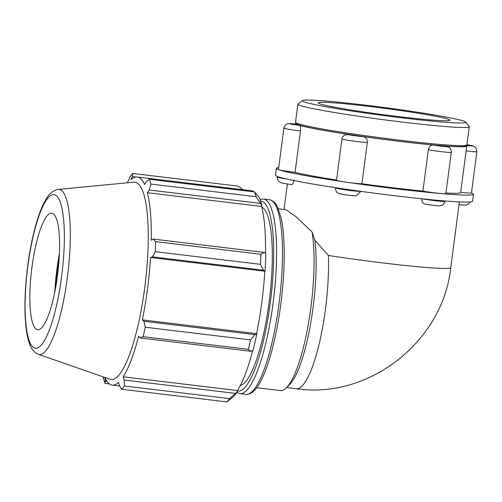 <?xml version="1.0" encoding="UTF-8"?>
<svg xmlns="http://www.w3.org/2000/svg" width="502" height="502" viewBox="0 0 502 502"><rect width="100%" height="100%" fill="white"/><g stroke="black" fill="none" stroke-linecap="round" stroke-linejoin="round"><path stroke-width="0.75" d="M421.906 198.736C421.768 201.886 422.935 203.73 425.407 204.276M294.046 179.967C293.494 183.054 292.691 184.61 291.649 184.636L281.333 182.948L278.648 181.235C277.888 180.852 277.022 177.168 277.443 177.175A12.964 0.627 -172.5 0 0 286.247 178.938M451.298 152.357C451.825 151.548 450.125 147.35 449.252 147.5L444.552 145.969A7.781 0.376 -172.5 0 1 444.345 146.496A7.781 0.376 -172.5 0 1 433.213 144.996C430.66 145.065 429.041 146.64 428.357 149.734A12.964 0.627 7.5 0 0 442.626 151.817A12.964 0.627 7.5 0 0 451.298 152.357L445.851 193.709A12.964 0.627 -172.5 0 1 441.704 193.628A12.964 0.627 -172.5 0 1 422.916 191.086L428.357 149.734M433.213 144.996A86.444 4.204 -172.5 0 1 362.946 136.55A7.781 0.376 -172.5 0 1 353.188 135.534A7.781 0.376 -172.5 0 1 348.237 134.392A86.444 4.204 -172.5 0 1 299.456 125.362A7.781 0.376 -172.5 0 1 289.899 123.825A7.781 0.376 -172.5 0 1 296.08 124.176A86.444 4.204 -172.5 0 1 295.352 123.498A86.444 4.204 -172.5 0 1 295.992 123.097M466.245 145.511A86.444 4.204 -172.5 0 1 466.76 146.069A86.444 4.204 -172.5 0 1 444.552 145.969M302.486 100.595L298.019 104.014A86.444 4.204 7.5 0 0 297.893 104.209L295.502 122.337A86.444 4.204 7.5 0 0 295.578 122.557L296.588 123.868A85.271 4.148 7.5 0 0 354.713 135.295A85.271 4.148 7.5 0 0 447.006 146.063A85.271 4.148 7.5 0 0 465.473 146.101L466.785 145.097A86.444 4.204 7.5 0 0 466.916 144.909L469.301 126.774A86.444 4.204 7.5 0 0 469.226 126.554L465.793 122.093A82.453 4.01 -172.5 0 1 383.591 115.516A82.453 4.01 -172.5 0 1 302.486 100.595A82.453 4.01 -172.5 0 1 377.353 106.625A82.453 4.01 -172.5 0 1 463.886 121.133A82.453 4.01 -172.5 0 1 465.793 122.093M356.144 195.868L360.882 191.4A12.964 0.627 -172.5 0 1 346.857 190.045A12.964 0.627 -172.5 0 1 335.505 187.917C334.834 188.206 336.823 193.107 337.218 192.504C337.651 193.132 339.12 193.703 341.617 194.199C345.759 195.027 350.603 195.579 356.144 195.868M348.237 134.392L344.177 135.295C342.822 136.525 342.082 137.736 341.956 138.916A12.964 0.627 7.5 0 0 353.308 141.043A12.964 0.627 7.5 0 0 367.338 142.399C367.439 139.236 365.971 137.284 362.946 136.55M296.08 124.176L296.048 124.163C287.991 123.316 289.127 123.498 287.125 124.013C286.322 123.643 283.599 127.251 283.894 128.173A12.964 0.627 7.5 0 0 300.497 130.966C300.767 127.809 300.416 125.946 299.456 125.362M367.338 142.399L361.892 183.751A12.964 0.627 -172.5 0 1 345.533 182.063A12.964 0.627 -172.5 0 1 336.509 180.268L341.956 138.916M300.497 130.966L295.057 172.318A12.964 0.627 -172.5 0 1 278.761 169.714A12.964 0.627 -172.5 0 1 278.453 169.525L283.894 128.173M445.952 192.975A86.444 4.204 7.5 0 0 460.641 192.561L466.76 146.069M295.057 172.318A86.444 4.204 7.5 0 0 336.547 180.023M278.704 167.58A99.409 4.832 7.5 0 0 276.376 168.302A99.409 4.832 7.5 0 0 278.761 169.714A99.409 4.832 7.5 0 0 345.533 182.063A99.409 4.832 7.5 0 0 441.704 193.628A99.409 4.832 7.5 0 0 473.499 194.249A99.409 4.832 7.5 0 0 471.428 192.956M466.126 150.882A12.964 0.627 7.5 0 0 476.862 151.667L471.422 193.025A12.964 0.627 -172.5 0 1 460.685 192.235M256.76 387.726L280.486 390.581A90.14 20.268 -83.1 0 0 286.435 387.795A90.14 20.268 -83.1 0 0 308.937 320.596A90.14 20.268 -83.1 0 0 312.125 232.093L314.967 240.345L328.364 255.462A86.444 4.204 -172.5 0 0 450.746 267.729C442.959 341.297 369.472 399.385 296.318 388.761A86.444 19.44 -83.1 0 0 319.015 344.548A86.444 19.44 -83.1 0 0 328.364 255.462M312.125 232.093L296.349 217.008L286.228 209.805L278.277 208.738M276.376 168.302L275.454 175.273A99.409 4.832 7.5 0 0 277.844 176.685A99.409 4.832 7.5 0 0 344.617 189.041A99.409 4.832 7.5 0 0 440.787 200.605A99.409 4.832 7.5 0 0 472.577 201.227L473.499 194.249M286.435 387.795L289.635 384.601A86.444 19.44 -83.1 0 0 310.587 323.821A86.444 19.44 -83.1 0 0 314.967 240.345M256.183 196.734L261.881 205.506A105.916 23.814 -83.1 0 0 259.101 197.211L254.577 191.946A112.674 25.332 96.9 0 1 256.183 196.734L150.951 184.077A112.674 25.332 -83.1 0 0 149.351 179.289L146.339 181.523L144.639 184.51A104.786 23.563 -83.1 0 0 138.433 177.3A104.786 23.563 -83.1 0 0 137.278 177.03L251.527 190.766A104.786 23.563 96.9 0 1 254.326 191.915M261.881 205.506L261.636 206.454A104.786 23.563 96.9 0 1 265.508 253.353M265.094 270.98A105.916 23.814 -83.1 0 0 265.784 253.548L264.171 252.406L260.858 254.282A112.674 25.332 96.9 0 1 260.456 264.334L263.468 270.208L265.094 270.98L264.811 271.231A104.786 23.563 96.9 0 1 256.597 333.635L256.786 334.056L254.985 334.627L250.511 339.892A112.674 25.332 96.9 0 1 248.346 349.323L251.151 351.325L253.033 350.409A105.916 23.814 -83.1 0 0 256.786 334.056M252.688 350.578A104.786 23.563 96.9 0 1 237.402 390.543L237.383 391.573L229.602 398.632A112.674 25.332 96.9 0 1 226.935 401.92L232.759 397.264A105.916 23.814 -83.1 0 0 237.383 391.573M106.769 381.043L105.326 380.867L105.144 383.44A112.674 25.332 -83.1 0 1 103.544 378.652L103.236 376.876M105.326 380.867L104.899 377.623A104.786 23.563 -83.1 0 0 112.26 385.103A104.786 23.563 -83.1 0 0 118.579 382.436L119.438 385.837L121.704 389.263A112.674 25.332 -83.1 0 0 124.37 385.982L229.602 398.632M226.935 401.92L121.704 389.263M235.168 393.367L124.163 380.02L123.153 376.801A104.786 23.563 -83.1 0 0 138.634 336.076L140.14 337.978L251.151 351.325M248.346 349.323L143.114 336.673L140.14 337.978M264.811 271.231L150.562 257.495L152.457 256.861L263.468 270.208M260.456 264.334L155.231 251.678L152.457 256.861M261.636 206.454L147.387 192.718L149.176 189.994L260.187 203.341M150.951 184.077L149.176 189.994M137.278 177.03A104.786 23.563 -83.1 0 0 130.959 179.697L132.221 176.553L132.792 173.466L238.023 186.117L243.232 189.9M132.221 176.553L136.092 177.018M59.192 257.833A62.204 13.987 -83.1 0 0 55.553 288.098M59.393 253.918A64.419 14.483 -83.1 0 0 54.818 291.944M149.351 179.289L254.577 191.946M38.39 354.324L110.133 379.274A99.371 22.345 -83.1 0 0 144.639 288.405A99.371 22.345 -83.1 0 0 136.023 182.458A99.371 22.345 -83.1 0 0 133.827 182.188L58.219 189.423C49.14 191.369 46.134 198.93 42.777 205.412C40.449 210.482 38.265 216.544 36.226 223.591C32.649 236.04 29.838 249.996 27.779 265.451C24.893 287.972 24.209 307.776 25.734 324.857C26.531 333.466 28.03 340.356 30.22 345.527C31.726 349.618 34.45 352.548 38.39 354.324A83.144 18.693 -83.1 0 0 67.268 278.296A83.144 18.693 -83.1 0 0 60.058 189.643A83.144 18.693 -83.1 0 0 58.219 189.423M132.792 173.466A112.674 25.332 -83.1 0 0 130.125 176.748L127.332 182.81M124.163 380.02L124.37 385.982M143.114 336.673A112.674 25.332 -83.1 0 0 145.279 327.241L250.511 339.892M254.985 334.627L143.98 321.28L145.279 327.241M143.98 321.28L142.348 319.899A104.786 23.563 -83.1 0 0 150.562 257.495M155.231 251.678A112.674 25.332 -83.1 0 0 155.626 241.625L260.858 254.282M264.171 252.406L153.166 239.059L155.626 241.625M153.166 239.059L151.246 240.251A104.786 23.563 -83.1 0 0 147.387 192.718M256.597 333.635L142.348 319.899M237.402 390.543L123.153 376.801M105.144 383.44L109.461 383.955M240.326 385.467A90.14 20.268 -83.1 0 0 269.587 298.483A90.14 20.268 -83.1 0 0 261.78 207.037M52.371 213.331A58.684 13.196 -83.1 0 0 51.078 213.168A58.684 13.196 -83.1 0 0 31.626 269.844A58.684 13.196 -83.1 0 0 37.073 329.557A58.684 13.196 -83.1 0 0 37.079 329.557A58.684 13.196 -83.1 0 0 57.46 275.899A58.684 13.196 -83.1 0 0 52.371 213.331M297.893 104.209A86.444 4.204 7.5 0 0 383.051 119.658A86.444 4.204 7.5 0 0 469.301 126.774M295.578 122.557A86.444 4.204 7.5 0 0 380.66 137.786A86.444 4.204 7.5 0 0 466.785 145.097M448.449 119.275A66.496 3.232 7.5 0 0 377.065 107.372A66.496 3.232 7.5 0 0 318.186 102.86A66.496 3.232 7.5 0 0 319.787 103.801A66.496 3.232 7.5 0 0 391.165 115.705A66.496 3.232 7.5 0 0 450.043 120.216A66.496 3.232 7.5 0 0 448.449 119.275M361.892 183.751A86.444 4.204 7.5 0 0 422.916 191.086M444.897 200.944L444.847 201.358A12.964 0.627 -172.5 0 1 436.69 200.875A12.964 0.627 -172.5 0 1 422.628 198.874M476.862 151.667L476.103 148.209L474.817 146.81L472.978 145.894L466.935 144.764A7.781 0.376 -172.5 0 1 472.395 145.869A7.781 0.376 -172.5 0 1 466.345 145.429M340.431 193.665A7.781 0.376 7.5 0 0 345.382 194.807A7.781 0.376 7.5 0 0 355.14 195.824M260.582 201.038A95.681 21.511 96.9 0 1 261.937 201.315A95.681 21.511 96.9 0 1 270.346 302.449A95.681 21.511 96.9 0 1 237.396 390.932M236.793 392.464L240.031 393.656A98.028 22.044 -83.1 0 0 273.32 301.395A98.028 22.044 -83.1 0 0 264.516 199.263A98.028 22.044 -83.1 0 0 263.437 199.012L260.005 199.407M245.936 394.371C253.585 394.434 257.915 386.615 261.36 380.039C267.409 367.734 272.592 350.522 276.903 328.402C284.747 288.424 286.542 240.458 280.919 217.253L277.386 206.793C275.472 202.726 272.793 200.367 269.342 199.721A98.028 22.044 96.9 0 1 270.421 199.972A98.028 22.044 96.9 0 1 279.225 302.104A98.028 22.044 96.9 0 1 245.936 394.371L240.031 393.656M54.812 194.789A77.408 17.407 96.9 0 1 61.52 277.349A77.408 17.407 96.9 0 1 34.632 348.093A77.408 17.407 96.9 0 1 27.924 265.533A77.408 17.407 96.9 0 1 54.812 194.789M470.073 201.955L468.793 203.812L465.969 205.167L459.035 204.772M444.847 201.358C445.293 201.666 442.971 205.368 442.331 205.167L438.968 205.933L425.106 204.232M277.524 176.572L277.443 177.175M295.276 124.076L295.352 123.498M287.376 184.083L284.038 209.428M459.412 201.898L450.746 267.729M296.318 388.761L286.636 387.6M269.342 199.721L263.437 199.012M119.532 385.982L112.26 385.103"/></g></svg>
